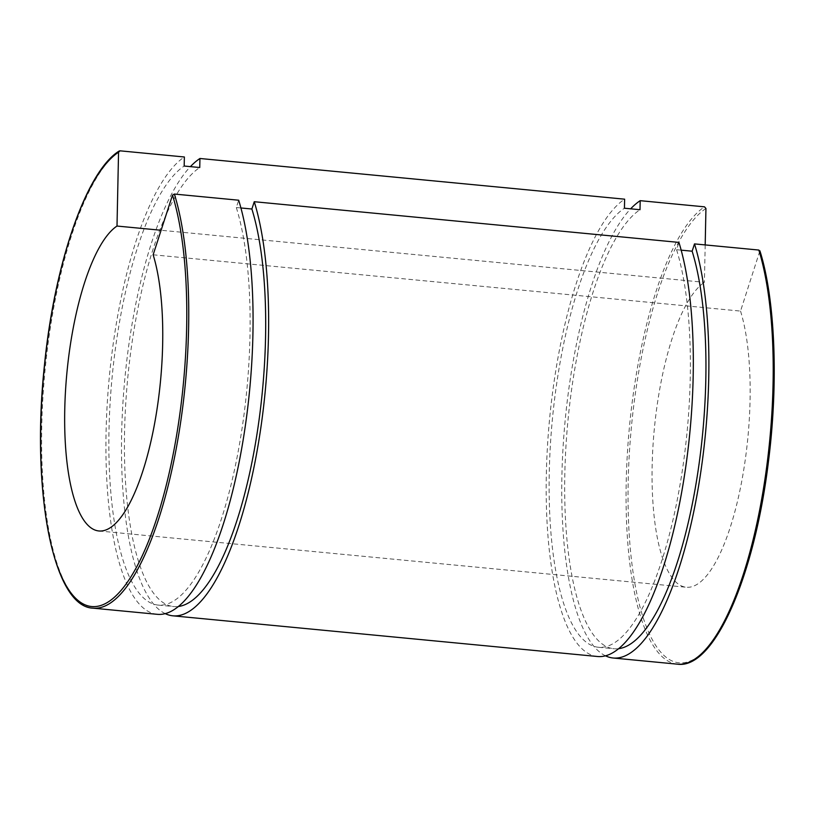 <?xml version="1.0" encoding="UTF-8"?>
<svg xmlns="http://www.w3.org/2000/svg" width="815" height="815" viewBox="0 0 815 815"><rect width="100%" height="100%" fill="white"/><g stroke="black" fill="none" stroke-linecap="round" stroke-linejoin="round"><path stroke-width="0.61" stroke-dasharray="4.08 3.06" d="M705.189 244.918L704.405 282.326L161.095 230.268M240.914 207.968L236.319 207.53L238.683 200.215M681.167 250.154L676.572 249.706L678.936 242.401M153.138 254.8L740.54 311.086L759.906 250.826M157.346 614.327A232.234 70.467 95.5 0 1 107.213 404.108A232.234 70.467 95.5 0 1 184.373 156.989M236.319 207.53A222.943 67.645 95.5 0 1 236.951 457.959A222.943 67.645 95.5 0 1 158.232 605.087A222.943 67.645 95.5 0 1 110.096 403.262A222.943 67.645 95.5 0 1 184.18 166.036M178.454 606.492A222.943 67.645 95.5 0 1 173.799 606.574A222.943 67.645 95.5 0 1 125.663 404.76A222.943 67.645 95.5 0 1 199.746 167.523M165.262 613.654A232.234 70.467 95.5 0 1 122.647 407.734A232.234 70.467 95.5 0 1 190.404 166.637M597.599 656.513A232.234 70.467 95.5 0 1 547.466 446.294A232.234 70.467 95.5 0 1 624.626 199.176M605.525 655.831A232.234 70.467 95.5 0 1 562.91 449.911A232.234 70.467 95.5 0 1 630.657 208.813M740.54 311.086A154.819 46.975 95.5 0 1 741.018 485.017A154.819 46.975 95.5 0 1 686.342 587.248A154.819 46.975 95.5 0 1 652.917 447.028A154.819 46.975 95.5 0 1 704.405 282.326M676.572 249.706A222.943 67.645 95.5 0 1 677.204 500.145A222.943 67.645 95.5 0 1 598.485 647.273A222.943 67.645 95.5 0 1 550.359 445.448A222.943 67.645 95.5 0 1 624.433 208.222M618.707 648.679A222.943 67.645 95.5 0 1 614.052 648.76A222.943 67.645 95.5 0 1 565.916 446.936A222.943 67.645 95.5 0 1 639.999 209.71M120.05 150.826A232.234 70.467 -84.5 0 0 42.889 397.944A232.234 70.467 -84.5 0 0 93.022 608.163M705.943 208.477A230.686 69.998 -84.5 0 0 629.058 531.92A230.686 69.998 -84.5 0 0 729.67 611.984A230.686 69.998 -84.5 0 0 759.896 251.417M677.489 664.174A232.234 70.467 95.5 0 1 627.346 453.945A232.234 70.467 95.5 0 1 704.506 206.837M158.232 605.087L173.799 606.574M598.485 647.273L614.052 648.76M98.941 530.973L686.342 587.248"/><path stroke-width="1.22" d="M161.095 230.268L117.003 226.05L118.552 152.201L120.05 150.826L184.373 156.989L184.18 166.036L199.746 167.523L199.94 158.487L624.626 199.176L624.433 208.222L639.999 209.71L640.193 200.673L704.506 206.837L705.943 208.477L705.189 244.918M93.022 608.163L157.346 614.327A232.234 70.467 95.5 0 0 239.345 461.086A232.234 70.467 95.5 0 0 238.683 200.215L174.369 194.052A232.234 70.467 -84.5 0 1 175.021 454.923A232.234 70.467 -84.5 0 1 93.022 608.163C52.904 606.89 31.072 490.559 44.367 366.057C54.279 264.091 86.156 171.313 119.163 151.04L120.05 150.826M174.369 194.052L172.505 195.131L153.138 254.8A154.819 46.975 95.5 0 1 153.617 428.741A154.819 46.975 95.5 0 1 98.941 530.973A154.819 46.975 95.5 0 1 65.516 390.752A154.819 46.975 95.5 0 1 117.003 226.05M254.249 201.713A232.234 70.467 95.5 0 1 254.912 462.584A232.234 70.467 95.5 0 1 172.912 615.824L597.599 656.513A232.234 70.467 95.5 0 0 679.598 503.273A232.234 70.467 95.5 0 0 678.936 242.401L254.249 201.713L251.886 209.017L240.914 207.968M759.896 251.417L758.826 250.052L694.502 243.899L692.139 251.203L681.167 250.154M251.886 209.017A222.943 67.645 95.5 0 1 253.883 452.254A222.943 67.645 95.5 0 1 178.454 606.492M172.912 615.824A232.234 70.467 95.5 0 1 165.262 613.654M190.404 166.637A232.234 70.467 95.5 0 1 199.94 158.487M694.502 243.899A232.234 70.467 95.5 0 1 695.164 504.76A232.234 70.467 95.5 0 1 613.165 658.011A232.234 70.467 95.5 0 1 605.525 655.831M630.657 208.813A232.234 70.467 95.5 0 1 640.193 200.673M692.139 251.203A222.943 67.645 95.5 0 1 694.146 494.44A222.943 67.645 95.5 0 1 618.707 648.679M172.505 195.131A230.686 69.998 95.5 0 1 142.279 555.708A230.686 69.998 95.5 0 1 41.667 475.634A230.686 69.998 95.5 0 1 118.552 152.201M758.826 250.052A232.234 70.467 95.5 0 1 759.478 510.923A232.234 70.467 95.5 0 1 677.489 664.174C714.266 669.584 754.629 576.225 768.464 461.453C778.559 382.286 775.218 299.288 759.906 250.816M613.165 658.011L677.489 664.174"/></g></svg>
